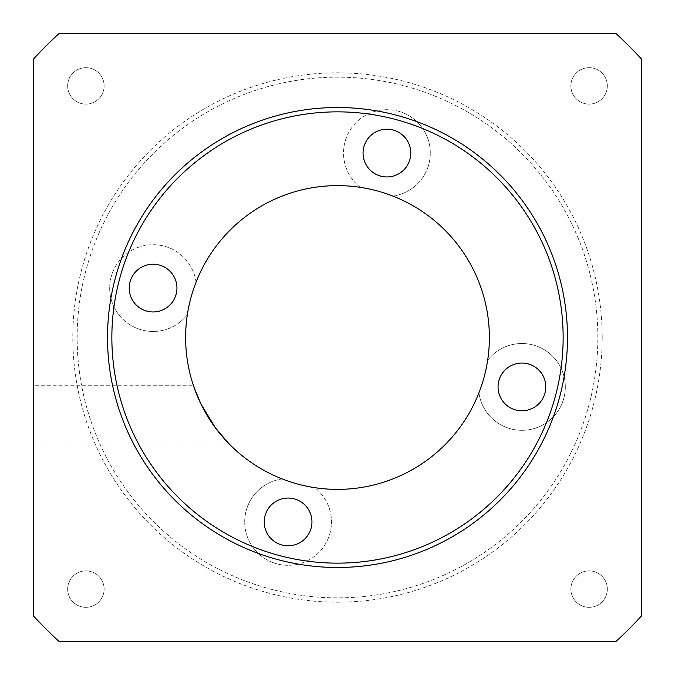 <?xml version="1.0" encoding="UTF-8"?>
<svg xmlns="http://www.w3.org/2000/svg" width="675" height="675" viewBox="0 0 675 675"><rect width="100%" height="100%" fill="white"/><g stroke="black" fill="none" stroke-linecap="round" stroke-linejoin="round"><path stroke-width="0.51" stroke-dasharray="3.38 2.53" d="M104.119 85.894A18.225 18.225 0 0 1 85.894 104.119A18.225 18.225 0 0 1 67.669 85.894A18.225 18.225 0 0 1 85.894 67.669A18.225 18.225 0 0 1 104.119 85.894A18.225 18.225 0 0 1 85.894 104.119A18.225 18.225 0 0 1 67.669 85.894A18.225 18.225 0 0 1 85.894 67.669A18.225 18.225 0 0 1 104.119 85.894M607.331 85.894A18.225 18.225 0 0 1 589.106 104.119A18.225 18.225 0 0 1 570.881 85.894A18.225 18.225 0 0 1 589.106 67.669A18.225 18.225 0 0 1 607.331 85.894A18.225 18.225 0 0 1 589.106 104.119A18.225 18.225 0 0 1 570.881 85.894A18.225 18.225 0 0 1 589.106 67.669A18.225 18.225 0 0 1 607.331 85.894M607.331 589.106A18.225 18.225 0 0 1 589.106 607.331A18.225 18.225 0 0 1 570.881 589.106A18.225 18.225 0 0 1 589.106 570.881A18.225 18.225 0 0 1 607.331 589.106A18.225 18.225 0 0 1 589.106 607.331A18.225 18.225 0 0 1 570.881 589.106A18.225 18.225 0 0 1 589.106 570.881A18.225 18.225 0 0 1 607.331 589.106M104.119 589.106A18.225 18.225 0 0 1 85.894 607.331A18.225 18.225 0 0 1 67.669 589.106A18.225 18.225 0 0 1 85.894 570.881A18.225 18.225 0 0 1 104.119 589.106A18.225 18.225 0 0 1 85.894 607.331A18.225 18.225 0 0 1 67.669 589.106A18.225 18.225 0 0 1 85.894 570.881A18.225 18.225 0 0 1 104.119 589.106M410.78 153.073A23.87 23.87 0 0 0 386.918 129.212A23.87 23.87 0 0 0 363.049 153.073A23.87 23.87 0 0 0 386.918 176.943A23.87 23.87 0 0 0 410.78 153.073M176.943 288.082A23.87 23.87 0 0 0 153.073 264.22A23.87 23.87 0 0 0 129.212 288.082A23.87 23.87 0 0 0 153.073 311.951A23.87 23.87 0 0 0 176.943 288.082M111.164 276.851A43.394 43.394 0 0 0 187.346 314.702A43.394 43.394 0 0 1 111.164 276.851A43.394 43.394 0 0 1 196.062 282.167A151.875 151.875 0 0 1 360.298 187.346A43.394 43.394 0 0 1 398.149 111.164A43.394 43.394 0 0 0 360.298 187.346A151.875 151.875 0 0 1 487.654 360.298A43.394 43.394 0 0 1 565.312 386.918A43.394 43.394 0 0 0 487.654 360.298A151.875 151.875 0 0 1 314.702 487.654A43.394 43.394 0 0 1 276.851 563.836A43.394 43.394 0 0 0 314.702 487.654A151.875 151.875 0 0 1 196.062 282.167A43.394 43.394 0 0 0 111.164 276.851M311.951 521.927A23.87 23.87 0 0 0 288.082 498.057A23.87 23.87 0 0 0 264.22 521.927A23.87 23.87 0 0 0 288.082 545.788A23.87 23.87 0 0 0 311.951 521.927M193.32 385.231L194.088 387.484L193.32 385.231L33.75 385.231L33.75 445.981L231.213 445.981L229.002 443.779L231.213 445.981M545.788 386.918A23.87 23.87 0 0 0 521.927 363.049A23.87 23.87 0 0 0 498.057 386.918A23.87 23.87 0 0 0 521.927 410.78A23.87 23.87 0 0 0 545.788 386.918M597.856 337.5A260.356 260.356 0 0 0 337.5 77.144A260.356 260.356 0 0 0 77.144 337.5A260.356 260.356 0 0 0 337.5 597.856A260.356 260.356 0 0 0 597.856 337.5A260.356 260.356 0 0 0 337.5 77.144A260.356 260.356 0 0 0 77.144 337.5A260.356 260.356 0 0 0 337.5 597.856A260.356 260.356 0 0 0 597.856 337.5M602.193 337.5A264.693 264.693 0 0 0 337.5 72.807A264.693 264.693 0 0 0 72.807 337.5A264.693 264.693 0 0 0 337.5 602.193A264.693 264.693 0 0 0 602.193 337.5M111.856 337.5A225.644 225.644 0 0 1 337.5 111.856A225.644 225.644 0 0 1 563.144 337.5A225.644 225.644 0 0 1 337.5 563.144A225.644 225.644 0 0 1 111.856 337.5M641.25 58.801A412.231 412.231 0 0 0 616.199 33.75L58.801 33.75A412.231 412.231 0 0 0 33.75 58.801L33.75 616.199A412.231 412.231 0 0 0 58.801 641.25L616.199 641.25A412.231 412.231 0 0 0 641.25 616.199L641.25 58.801M33.75 445.981L33.75 385.231M398.149 111.164A43.394 43.394 0 0 1 392.833 196.062A43.394 43.394 0 0 0 398.149 111.164M282.167 478.938A43.394 43.394 0 0 0 276.851 563.836A43.394 43.394 0 0 1 282.167 478.938M478.938 392.833A43.394 43.394 0 0 0 524.888 430.211A43.394 43.394 0 0 0 565.312 386.918A43.394 43.394 0 0 1 524.888 430.211A43.394 43.394 0 0 1 478.938 392.833"/><path stroke-width="1.01" d="M410.78 153.073A23.87 23.87 0 0 0 386.918 129.212A23.87 23.87 0 0 0 363.049 153.073A23.87 23.87 0 0 0 386.918 176.943A23.87 23.87 0 0 0 410.78 153.073M176.943 288.082A23.87 23.87 0 0 0 153.073 264.22A23.87 23.87 0 0 0 129.212 288.082A23.87 23.87 0 0 0 153.073 311.951A23.87 23.87 0 0 0 176.943 288.082M311.951 521.927A23.87 23.87 0 0 0 288.082 498.057A23.87 23.87 0 0 0 264.22 521.927A23.87 23.87 0 0 0 288.082 545.788A23.87 23.87 0 0 0 311.951 521.927M229.002 443.779L215.443 427.874L200.981 404.055L194.088 387.484L200.981 404.055L215.443 427.874L229.002 443.779M545.788 386.918A23.87 23.87 0 0 0 521.927 363.049A23.87 23.87 0 0 0 498.057 386.918A23.87 23.87 0 0 0 521.927 410.78A23.87 23.87 0 0 0 545.788 386.918M185.625 337.5A151.875 151.875 0 0 1 337.5 185.625A151.875 151.875 0 0 1 489.375 337.5A151.875 151.875 0 0 1 337.5 489.375A151.875 151.875 0 0 1 185.625 337.5M111.856 337.5A225.644 225.644 0 0 1 337.5 111.856A225.644 225.644 0 0 1 563.144 337.5A225.644 225.644 0 0 1 337.5 563.144A225.644 225.644 0 0 1 111.856 337.5M107.519 337.5A229.981 229.981 0 0 1 337.5 107.519A229.981 229.981 0 0 1 567.481 337.5A229.981 229.981 0 0 1 337.5 567.481A229.981 229.981 0 0 1 107.519 337.5M641.25 58.801A412.231 412.231 0 0 0 616.199 33.75L58.801 33.75A412.231 412.231 0 0 0 33.75 58.801L33.75 616.199A412.231 412.231 0 0 0 58.801 641.25L616.199 641.25A412.231 412.231 0 0 0 641.25 616.199L641.25 58.801"/></g></svg>
